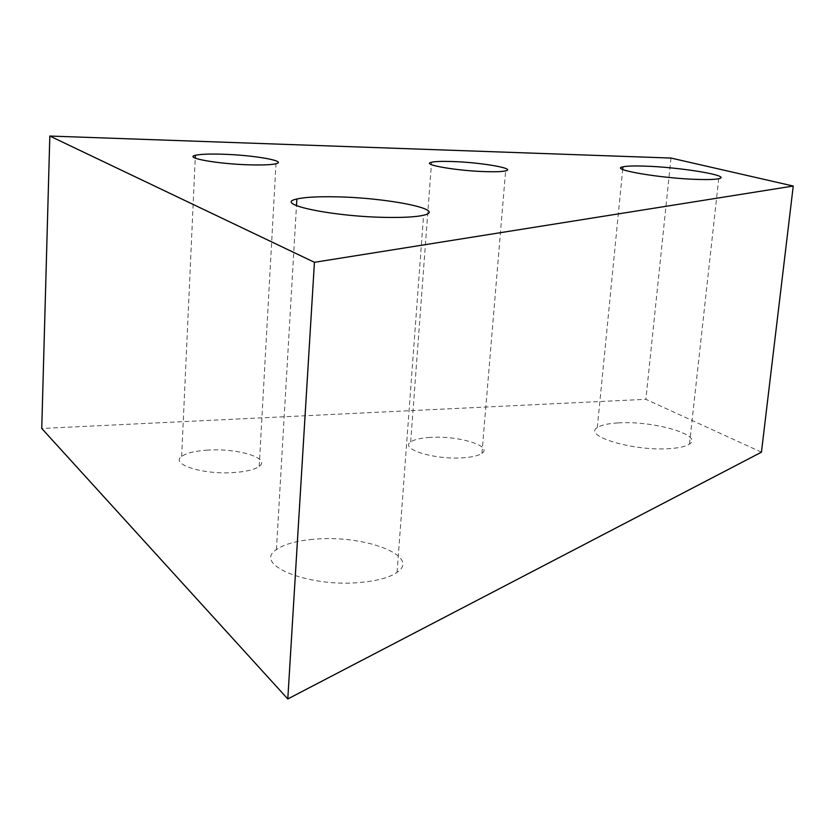 <?xml version="1.0" encoding="UTF-8"?>
<svg xmlns="http://www.w3.org/2000/svg" width="835" height="835" viewBox="0 0 835 835"><rect width="100%" height="100%" fill="white"/><g stroke="black" fill="none" stroke-linecap="round" stroke-linejoin="round"><path stroke-width="0.63" stroke-dasharray="4.17 3.13" d="M207.727 450.117C195.066 450.931 186.372 453.029 181.665 456.421C169.808 464.333 203.333 474.927 234.134 472.526C246.398 471.639 254.748 469.583 259.205 466.358C270.978 458.164 237.777 447.998 207.727 450.117M430.161 437.404C420.694 437.989 414.191 439.513 410.674 441.976C399.266 449.021 434.92 460.033 463.248 457.778C472.37 457.131 478.601 455.639 481.941 453.301C493.214 445.963 457.799 435.39 430.161 437.404M617.942 422.927C607.89 423.522 601.012 425.078 597.307 427.603C582.402 436.079 634.235 451.526 670.077 448.583C679.533 447.915 686.005 446.401 689.47 444.043C703.999 435.025 652.584 420.36 617.942 422.927M312.854 539.368C296.091 540.903 283.942 544.326 276.416 549.628C251.763 565.024 310.923 588.383 363.267 582.152C378.892 580.45 390.164 577.183 397.074 572.351C421.748 555.859 362.87 534.066 312.854 539.368M761.436 452.184L645.883 399.307L41.75 428.459M670.985 158.055L645.883 399.307M181.665 456.421L195.244 158.139M410.674 441.976L431.559 162.272M597.307 427.603L622.68 169.442M276.416 549.628L296.477 205.681M397.074 572.351L423.564 215.242M689.47 444.043L718.726 178.7M481.941 453.301L505.624 170.883M259.205 466.358L276.009 163.733"/><path stroke-width="1.25" d="M222.183 154.204C209.094 153.828 200.16 154.193 195.38 155.31C183.314 157.878 218.394 164.109 250.239 164.86C262.921 165.184 271.511 164.808 276.009 163.733C287.908 161.04 253.203 155.028 222.183 154.204M451.443 161.499C441.694 161.207 435.066 161.458 431.559 162.272C420.099 164.505 457.444 171.008 486.575 171.666C495.948 171.916 502.305 171.655 505.624 170.883C516.855 168.513 479.812 162.22 451.443 161.499M643.837 166.092C633.556 165.779 626.584 166.029 622.931 166.843C608.11 169.463 662.416 178.669 699.083 179.473C708.769 179.723 715.313 179.473 718.726 178.7C732.994 175.82 679.231 166.979 643.837 166.092M334.428 196.809C317.039 196.496 304.514 197.237 296.874 199.012C271.688 204.001 334.344 217.079 388.745 217.424C404.985 217.591 416.592 216.87 423.564 215.242C448.447 209.752 386.208 197.425 334.428 196.809M49.818 136.042L41.75 428.459L287.793 698.958L761.436 452.184L793.25 186.038L670.985 158.055L49.818 136.042L314.43 262.305L287.793 698.958M314.43 262.305L793.25 186.038M195.244 158.139L195.38 155.31M622.68 169.442L622.931 166.843M296.477 205.681L296.874 199.012"/></g></svg>
